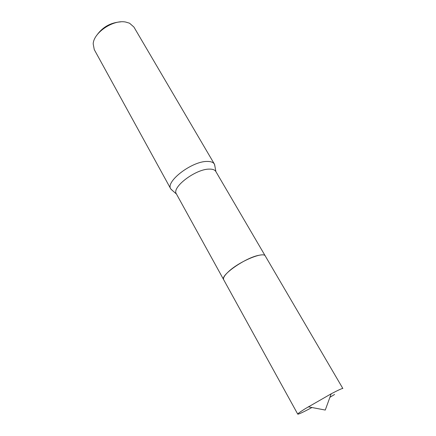 <?xml version="1.0" encoding="UTF-8"?>
<svg xmlns="http://www.w3.org/2000/svg" width="436" height="436" viewBox="0 0 436 436"><rect width="100%" height="100%" fill="white"/><g stroke="black" fill="none" stroke-linecap="round" stroke-linejoin="round"><path stroke-width="0.65" d="M265.29 255.997L215.804 171.462C214.779 169.784 212.545 168.999 209.1 169.108C195.432 169.092 171.419 187.469 176.367 193.862L223.646 279.656M215.024 166.841L214.447 164.17C213.297 162.274 210.817 161.369 207.007 161.445C191.802 161.227 165.206 181.714 170.798 188.962L172.798 190.832M214.447 164.17L133.912 27.043L129.541 23.201L125.677 22.045C113.197 19.429 93.636 32.64 93.19 43.851L94.252 49.573L170.798 188.962M120.674 21.865C110.472 22.607 102.444 27.168 96.579 35.55M259.218 255.245C245.969 257.311 219.826 275.492 223.69 279.738C222.883 278.026 224.584 275.241 228.791 271.388C239.718 261.197 263.775 251.272 265.339 256.079L342.865 388.514C342.385 388.214 338.489 389.98 331.18 393.812L305.271 408.679C300.17 411.9 297.663 413.72 297.75 414.146C298.546 414.363 303.276 412.151 311.936 407.518M329.91 397.305L334.592 394.455M215.902 171.631L214.583 164.416M176.466 194.036L170.945 189.208M297.75 414.146L223.684 279.738M308.279 406.821L325.267 410.058L331.18 393.812"/></g></svg>
